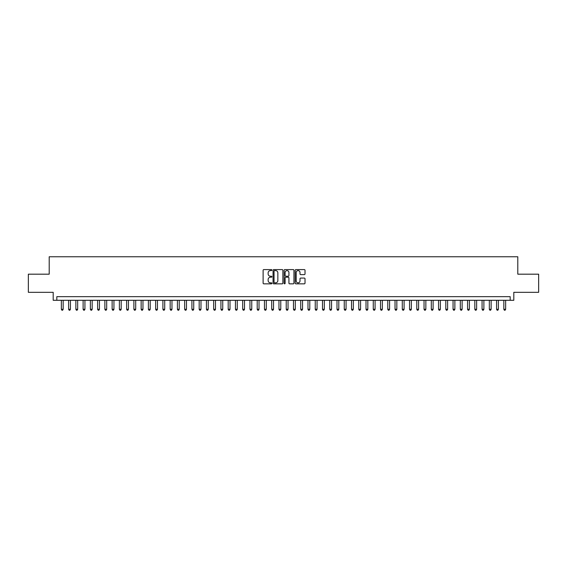 <?xml version="1.0" encoding="UTF-8"?>
<svg xmlns="http://www.w3.org/2000/svg" width="567" height="567" viewBox="0 0 567 567"><rect width="100%" height="100%" fill="white"/><g stroke="black" fill="none" stroke-linecap="round" stroke-linejoin="round"><path stroke-width="0.85" d="M271.898 270.098A0.496 0.496 0 0 0 271.395 269.594L263.832 269.594A0.709 0.709 0 0 0 263.116 270.31L263.116 283.124A0.709 0.709 0 0 0 263.832 283.84L271.395 283.84A0.496 0.496 0 0 0 271.898 283.337A0.496 0.496 0 0 0 271.395 282.841L270.416 282.841A2.275 2.275 0 0 1 268.141 280.566L268.141 279.496A2.275 2.275 0 0 1 270.416 277.213L271.395 277.213A0.496 0.496 0 0 0 271.898 276.717A0.496 0.496 0 0 0 271.395 276.221L270.416 276.221A2.275 2.275 0 0 1 268.141 273.939L268.141 272.876A2.275 2.275 0 0 1 270.416 270.594L271.395 270.594A0.496 0.496 0 0 0 271.898 270.098M304.309 274.619A0.709 0.709 0 0 0 305.018 273.904L305.018 270.31A0.709 0.709 0 0 0 304.309 269.594L295.903 269.594A0.709 0.709 0 0 0 295.194 270.31L295.194 283.124A0.709 0.709 0 0 0 295.903 283.84L304.309 283.84A0.709 0.709 0 0 0 305.018 283.124L305.018 278.78A0.709 0.709 0 0 0 304.309 278.071L300.716 278.071A0.709 0.709 0 0 0 300 278.78L300 280.934A1.907 1.907 0 0 1 298.093 282.841A1.907 1.907 0 0 1 296.194 280.934L296.194 272.5A1.907 1.907 0 0 1 298.093 270.594A1.907 1.907 0 0 1 300 272.5L300 273.904A0.709 0.709 0 0 0 300.716 274.619L304.309 274.619M510.18 300.29L513.808 300.29L513.808 292.31L538.65 292.31L538.65 274.18L517.799 274.18L517.799 256.773L49.201 256.773L49.201 274.18L28.35 274.18L28.35 292.31L53.192 292.31L53.192 300.29L510.18 300.29L510.18 296.669L56.82 296.669L56.82 300.29M282.876 270.31A0.709 0.709 0 0 0 282.168 269.594L273.762 269.594A0.709 0.709 0 0 0 273.053 270.31L273.053 283.124A0.709 0.709 0 0 0 273.762 283.84L282.168 283.84A0.709 0.709 0 0 0 282.876 283.124L282.876 270.31M284.832 269.594L293.238 269.594A0.709 0.709 0 0 1 293.947 270.31L293.947 283.124A0.709 0.709 0 0 1 293.238 283.84L289.638 283.84A0.709 0.709 0 0 1 288.929 283.124L288.929 277.929A0.709 0.709 0 0 0 288.22 277.213L285.832 277.213A0.709 0.709 0 0 0 285.123 277.929L285.123 283.337A0.496 0.496 0 0 1 284.62 283.84A0.496 0.496 0 0 1 284.124 283.337L284.124 270.31A0.709 0.709 0 0 1 284.832 269.594M274.548 270.594A0.496 0.496 0 0 0 274.045 271.09L274.045 282.345A0.496 0.496 0 0 0 274.548 282.841L275.576 282.841A2.275 2.275 0 0 0 277.858 280.566L277.858 272.876A2.275 2.275 0 0 0 275.576 270.594L274.548 270.594M288.929 272.536A1.907 1.907 0 0 0 287.022 270.629A1.907 1.907 0 0 0 285.123 272.536L285.123 275.505A0.709 0.709 0 0 0 285.832 276.221L288.22 276.221A0.709 0.709 0 0 0 288.929 275.505L288.929 272.536M61.356 300.29L61.356 309.284L63.171 309.284L63.171 300.29M63.171 309.284L62.625 310.227L61.895 310.227L61.356 309.284M68.607 300.29L68.607 309.284L70.421 309.284L70.421 300.29M70.421 309.284L69.876 310.227L69.153 310.227L68.607 309.284M75.865 300.29L75.865 309.284L77.672 309.284L77.672 300.29M77.672 309.284L77.133 310.227L76.403 310.227L75.865 309.284M83.115 300.29L83.115 309.284L84.93 309.284L84.93 300.29M84.93 309.284L84.384 310.227L83.661 310.227L83.115 309.284M90.373 300.29L90.373 309.284L92.18 309.284L92.18 300.29M92.18 309.284L91.641 310.227L90.911 310.227L90.373 309.284M97.623 300.29L97.623 309.284L99.438 309.284L99.438 300.29M99.438 309.284L98.892 310.227L98.169 310.227L97.623 309.284M104.874 300.29L104.874 309.284L106.688 309.284L106.688 300.29M106.688 309.284L106.149 310.227L105.419 310.227L104.874 309.284M112.131 300.29L112.131 309.284L113.946 309.284L113.946 300.29M113.946 309.284L113.4 310.227L112.677 310.227L112.131 309.284M119.382 300.29L119.382 309.284L121.196 309.284L121.196 300.29M121.196 309.284L120.651 310.227L119.928 310.227L119.382 309.284M126.639 300.29L126.639 309.284L128.454 309.284L128.454 300.29M128.454 309.284L127.908 310.227L127.185 310.227L126.639 309.284M133.89 300.29L133.89 309.284L135.704 309.284L135.704 300.29M135.704 309.284L135.159 310.227L134.436 310.227L133.89 309.284M141.148 300.29L141.148 309.284L142.962 309.284L142.962 300.29M142.962 309.284L142.416 310.227L141.686 310.227L141.148 309.284M148.398 300.29L148.398 309.284L150.212 309.284L150.212 300.29M150.212 309.284L149.667 310.227L148.944 310.227L148.398 309.284M155.656 300.29L155.656 309.284L157.463 309.284L157.463 300.29M157.463 309.284L156.924 310.227L156.194 310.227L155.656 309.284M162.906 300.29L162.906 309.284L164.721 309.284L164.721 300.29M164.721 309.284L164.175 310.227L163.452 310.227L162.906 309.284M170.164 300.29L170.164 309.284L171.971 309.284L171.971 300.29M171.971 309.284L171.432 310.227L170.702 310.227L170.164 309.284M177.414 300.29L177.414 309.284L179.229 309.284L179.229 300.29M179.229 309.284L178.683 310.227L177.96 310.227L177.414 309.284M184.665 300.29L184.665 309.284L186.479 309.284L186.479 300.29M186.479 309.284L185.941 310.227L185.211 310.227L184.665 309.284M191.922 300.29L191.922 309.284L193.737 309.284L193.737 300.29M193.737 309.284L193.191 310.227L192.468 310.227L191.922 309.284M199.173 300.29L199.173 309.284L200.987 309.284L200.987 300.29M200.987 309.284L200.442 310.227L199.719 310.227L199.173 309.284M206.431 300.29L206.431 309.284L208.245 309.284L208.245 300.29M208.245 309.284L207.699 310.227L206.976 310.227L206.431 309.284M213.681 300.29L213.681 309.284L215.495 309.284L215.495 300.29M215.495 309.284L214.95 310.227L214.227 310.227L213.681 309.284M220.939 300.29L220.939 309.284L222.753 309.284L222.753 300.29M222.753 309.284L222.207 310.227L221.477 310.227L220.939 309.284M228.189 300.29L228.189 309.284L230.004 309.284L230.004 300.29M230.004 309.284L229.458 310.227L228.735 310.227L228.189 309.284M235.447 300.29L235.447 309.284L237.254 309.284L237.254 300.29M237.254 309.284L236.715 310.227L235.985 310.227L235.447 309.284M242.697 300.29L242.697 309.284L244.512 309.284L244.512 300.29M244.512 309.284L243.966 310.227L243.243 310.227L242.697 309.284M249.955 300.29L249.955 309.284L251.762 309.284L251.762 300.29M251.762 309.284L251.224 310.227L250.494 310.227L249.955 309.284M257.205 300.29L257.205 309.284L259.02 309.284L259.02 300.29M259.02 309.284L258.474 310.227L257.751 310.227L257.205 309.284M264.456 300.29L264.456 309.284L266.27 309.284L266.27 300.29M266.27 309.284L265.732 310.227L265.002 310.227L264.456 309.284M271.713 300.29L271.713 309.284L273.528 309.284L273.528 300.29M273.528 309.284L272.982 310.227L272.259 310.227L271.713 309.284M278.964 300.29L278.964 309.284L280.778 309.284L280.778 300.29M280.778 309.284L280.233 310.227L279.51 310.227L278.964 309.284M286.222 300.29L286.222 309.284L288.036 309.284L288.036 300.29M288.036 309.284L287.49 310.227L286.767 310.227L286.222 309.284M293.472 300.29L293.472 309.284L295.287 309.284L295.287 300.29M295.287 309.284L294.741 310.227L294.018 310.227L293.472 309.284M300.73 300.29L300.73 309.284L302.544 309.284L302.544 300.29M302.544 309.284L301.998 310.227L301.268 310.227L300.73 309.284M307.98 300.29L307.98 309.284L309.795 309.284L309.795 300.29M309.795 309.284L309.249 310.227L308.526 310.227L307.98 309.284M315.238 300.29L315.238 309.284L317.045 309.284L317.045 300.29M317.045 309.284L316.506 310.227L315.776 310.227L315.238 309.284M322.488 300.29L322.488 309.284L324.303 309.284L324.303 300.29M324.303 309.284L323.757 310.227L323.034 310.227L322.488 309.284M329.746 300.29L329.746 309.284L331.553 309.284L331.553 300.29M331.553 309.284L331.015 310.227L330.285 310.227L329.746 309.284M336.996 300.29L336.996 309.284L338.811 309.284L338.811 300.29M338.811 309.284L338.265 310.227L337.542 310.227L336.996 309.284M344.247 300.29L344.247 309.284L346.061 309.284L346.061 300.29M346.061 309.284L345.523 310.227L344.793 310.227L344.247 309.284M351.505 300.29L351.505 309.284L353.319 309.284L353.319 300.29M353.319 309.284L352.773 310.227L352.05 310.227L351.505 309.284M358.755 300.29L358.755 309.284L360.569 309.284L360.569 300.29M360.569 309.284L360.024 310.227L359.301 310.227L358.755 309.284M366.013 300.29L366.013 309.284L367.827 309.284L367.827 300.29M367.827 309.284L367.281 310.227L366.558 310.227L366.013 309.284M373.263 300.29L373.263 309.284L375.078 309.284L375.078 300.29M375.078 309.284L374.532 310.227L373.809 310.227L373.263 309.284M380.521 300.29L380.521 309.284L382.335 309.284L382.335 300.29M382.335 309.284L381.789 310.227L381.059 310.227L380.521 309.284M387.771 300.29L387.771 309.284L389.586 309.284L389.586 300.29M389.586 309.284L389.04 310.227L388.317 310.227L387.771 309.284M395.029 300.29L395.029 309.284L396.836 309.284L396.836 300.29M396.836 309.284L396.298 310.227L395.568 310.227L395.029 309.284M402.279 300.29L402.279 309.284L404.094 309.284L404.094 300.29M404.094 309.284L403.548 310.227L402.825 310.227L402.279 309.284M409.537 300.29L409.537 309.284L411.344 309.284L411.344 300.29M411.344 309.284L410.806 310.227L410.076 310.227L409.537 309.284M416.788 300.29L416.788 309.284L418.602 309.284L418.602 300.29M418.602 309.284L418.056 310.227L417.333 310.227L416.788 309.284M424.038 300.29L424.038 309.284L425.852 309.284L425.852 300.29M425.852 309.284L425.314 310.227L424.584 310.227L424.038 309.284M431.296 300.29L431.296 309.284L433.11 309.284L433.11 300.29M433.11 309.284L432.564 310.227L431.841 310.227L431.296 309.284M438.546 300.29L438.546 309.284L440.361 309.284L440.361 300.29M440.361 309.284L439.815 310.227L439.092 310.227L438.546 309.284M445.804 300.29L445.804 309.284L447.618 309.284L447.618 300.29M447.618 309.284L447.072 310.227L446.349 310.227L445.804 309.284M453.054 300.29L453.054 309.284L454.869 309.284L454.869 300.29M454.869 309.284L454.323 310.227L453.6 310.227L453.054 309.284M460.312 300.29L460.312 309.284L462.126 309.284L462.126 300.29M462.126 309.284L461.581 310.227L460.851 310.227L460.312 309.284M467.562 300.29L467.562 309.284L469.377 309.284L469.377 300.29M469.377 309.284L468.831 310.227L468.108 310.227L467.562 309.284M474.82 300.29L474.82 309.284L476.627 309.284L476.627 300.29M476.627 309.284L476.089 310.227L475.359 310.227L474.82 309.284M482.07 300.29L482.07 309.284L483.885 309.284L483.885 300.29M483.885 309.284L483.339 310.227L482.616 310.227L482.07 309.284M489.328 300.29L489.328 309.284L491.135 309.284L491.135 300.29M491.135 309.284L490.597 310.227L489.867 310.227L489.328 309.284M496.579 300.29L496.579 309.284L498.393 309.284L498.393 300.29M498.393 309.284L497.847 310.227L497.124 310.227L496.579 309.284M503.829 300.29L503.829 309.284L505.644 309.284L505.644 300.29M505.644 309.284L505.105 310.227L504.375 310.227L503.829 309.284"/></g></svg>
